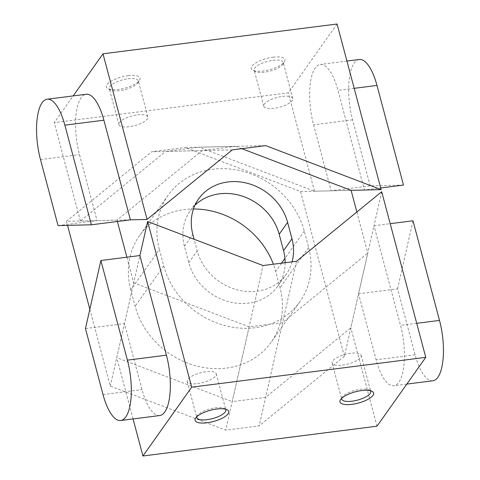 <?xml version="1.0" encoding="UTF-8"?>
<svg xmlns="http://www.w3.org/2000/svg" width="480" height="480" viewBox="0 0 480 480"><rect width="100%" height="100%" fill="white"/><g stroke="black" fill="none" stroke-linecap="round" stroke-linejoin="round"><path stroke-width="0.36" stroke-dasharray="2.4 1.8" d="M127.98 78.798A15 5.016 -14.9 0 1 138.276 80.874A15 5.016 -14.9 0 1 137.79 82.848A15 5.016 -14.9 0 1 119.574 90.666A15 5.016 -14.9 0 1 110.682 90.06A15 5.016 -14.9 0 1 109.284 88.59A15 5.016 -14.9 0 1 127.98 78.798M137.58 114.87A15 5.016 -14.9 0 1 147.87 116.946A15 5.016 -14.9 0 1 129.174 126.738A15 5.016 -14.9 0 1 118.878 124.656A15 5.016 -14.9 0 1 137.58 114.87M128.076 75.666A17.4 5.82 -14.9 0 1 139.452 80.358A17.4 5.82 -14.9 0 1 118.32 89.43A17.4 5.82 -14.9 0 1 108.006 88.728A17.4 5.82 -14.9 0 1 110.352 81.666A17.4 5.82 -14.9 0 1 128.076 75.666M272.886 60.348A15 5.016 -14.9 0 1 283.182 62.424A15 5.016 -14.9 0 1 282.696 64.398A15 5.016 -14.9 0 1 264.48 72.216A15 5.016 -14.9 0 1 255.588 71.61A15 5.016 -14.9 0 1 254.19 70.14A15 5.016 -14.9 0 1 272.886 60.348M282.486 96.414A15 5.016 -14.9 0 1 292.776 98.496A15 5.016 -14.9 0 1 274.08 108.288A15 5.016 -14.9 0 1 263.784 106.206A15 5.016 -14.9 0 1 282.486 96.414M272.982 57.216A17.4 5.82 -14.9 0 1 284.358 61.908A17.4 5.82 -14.9 0 1 263.226 70.98A17.4 5.82 -14.9 0 1 252.912 70.278A17.4 5.82 -14.9 0 1 255.258 63.216A17.4 5.82 -14.9 0 1 272.982 57.216M337.068 24L288.312 92.844L54.234 122.646L73.164 95.916M232.272 149.874L165.612 151.446L199.05 147.192L265.71 145.62M117.378 221.49L117.018 220.152L202.23 150.582L235.668 146.328L185.1 147.516L300.528 191.538L351.096 190.344L314.484 191.208L199.05 147.192M130.398 219.834L80.406 221.01L165.612 151.446M58.056 225.588L97.068 220.62L79.506 154.62A43.5 15.27 82.7 0 1 86.202 94.254M80.406 221.01L54.234 122.646M403.488 185.064L370.164 185.85L331.146 190.818L313.584 124.812A43.5 15.27 82.7 0 1 320.28 64.452A43.5 15.27 82.7 0 1 337.968 90.396L364.476 190.032L380.7 187.968M314.484 191.208L288.312 92.844M370.164 185.85L352.602 119.85A43.5 15.27 82.7 0 1 359.298 59.484M370.332 390.696A15 5.016 165.1 0 0 369.318 389.94A15 5.016 165.1 0 0 360.426 389.334A15 5.016 165.1 0 0 342.21 397.152A15 5.016 165.1 0 0 341.7 398.31M342.42 365.13A15 5.016 165.1 0 0 361.122 355.344A15 5.016 165.1 0 0 350.826 353.262A15 5.016 165.1 0 0 332.13 363.054A15 5.016 165.1 0 0 342.42 365.13M225.426 409.146A15 5.016 165.1 0 0 224.412 408.39A15 5.016 165.1 0 0 215.52 407.784A15 5.016 165.1 0 0 197.304 415.602A15 5.016 165.1 0 0 196.794 416.76M197.514 383.586A15 5.016 165.1 0 0 216.216 373.794A15 5.016 165.1 0 0 205.92 371.712A15 5.016 165.1 0 0 187.224 381.504A15 5.016 165.1 0 0 197.514 383.586M381.696 191.718L373.98 225.744L400.494 325.38A43.5 15.27 82.7 0 1 393.798 385.746A43.5 15.27 82.7 0 1 376.11 359.802L358.548 293.802L373.98 225.744L390.198 223.68M432.81 380.778A43.5 15.27 82.7 0 1 415.128 354.834L397.566 288.834L358.548 293.802L350.838 327.828L265.626 397.392L232.188 401.652L263.046 265.542M296.49 261.282L265.626 397.392M159.72 415.548A43.5 15.27 82.7 0 1 142.032 389.604L124.47 323.604L116.754 357.636L232.188 401.652M85.458 328.572L124.47 323.604L139.902 255.546M133.068 418.944L116.754 357.636M377.01 426.198L350.838 327.828M397.566 288.834L412.992 220.776M117.018 220.152L66.45 221.34L67.518 225.366M89.838 309.246L110.298 386.124L225.726 430.146L259.164 425.886L344.376 356.322L367.788 253.062L282.576 322.632L259.164 425.886M126.882 257.208L133.71 282.87L110.298 386.124M159.36 249.504L163.722 265.902A78.006 68.226 35.3 0 0 225.012 325.608A78.006 68.226 35.3 0 0 299.832 301.758A78.006 68.226 35.3 0 0 308.628 247.446L304.266 231.054A78.006 68.226 -144.7 0 0 242.982 171.348A78.006 68.226 -144.7 0 0 168.162 195.192A78.006 68.226 -144.7 0 0 159.36 249.504L130.776 289.86L135.144 306.252A78.006 68.226 35.3 0 0 196.428 365.964A78.006 68.226 35.3 0 0 271.248 342.114A78.006 68.226 35.3 0 0 280.044 287.802L275.682 271.41A78.006 68.226 -144.7 0 0 273.384 264.222M130.776 289.86A78.006 68.226 -144.7 0 1 139.578 235.548A78.006 68.226 -144.7 0 1 193.47 208.998M66.45 221.34L151.656 151.776L185.1 147.516M300.528 191.538L344.376 356.322M282.576 322.632L249.138 326.886L133.71 282.87M356.856 211.992L367.788 253.062M235.668 146.328L241.794 148.662M292.068 261.846A51 44.61 -144.7 0 1 286.206 274.284A51 44.61 -144.7 0 1 237.282 289.878A51 44.61 -144.7 0 1 197.214 250.836L194.13 239.256M285.138 262.728A51 44.61 35.3 0 1 277.8 286.152A51 44.61 35.3 0 1 228.876 301.746A51 44.61 35.3 0 1 188.802 262.704L184.44 246.312A51 44.61 -144.7 0 1 190.194 210.798A51 44.61 -144.7 0 1 194.958 205.26M202.23 150.582L151.656 151.776M249.138 326.886L225.726 430.146M354.186 88.326L337.968 90.396M352.602 119.85L313.584 124.812M40.494 159.588L79.506 154.62M415.128 354.834L376.11 359.802M416.712 323.316L400.494 325.38M103.02 394.572L142.032 389.604M304.266 231.054L284.934 258.348M281.508 263.19L275.682 271.41M163.722 265.902L135.144 306.252M308.628 247.446L280.044 287.802M184.44 246.312L192.846 234.444M188.802 262.704L197.214 250.836M147.87 116.946L138.276 80.874M137.79 82.848L139.452 80.358M292.776 98.496L283.182 62.424M282.696 64.398L284.358 61.908M255.588 71.61L252.912 70.278M263.784 106.206L254.19 70.14M110.682 90.06L108.006 88.728M118.878 124.656L109.284 88.59M346.932 61.056L320.28 64.452M361.122 355.344L370.716 391.41M369.318 389.94L371.994 391.272M216.216 373.794L225.81 409.86M224.412 408.39L227.088 409.722M197.304 415.602L195.642 418.092M187.224 381.504L196.818 417.576M342.21 397.152L340.548 399.642M332.13 363.054L341.724 399.126M406.836 384.084L393.798 385.746M168.162 195.192L139.578 235.548M190.194 210.798L198.6 198.93M299.832 301.758L271.248 342.114M277.8 286.152L286.206 274.284"/><path stroke-width="0.72" d="M102.99 53.802L147.066 219.444L232.272 149.874L265.71 145.62L381.144 189.636L337.068 24L102.99 53.802L73.164 95.916M381.144 189.636L351.096 190.344L356.856 211.992M147.066 219.444L130.398 219.834L103.89 120.198A43.5 15.27 82.7 0 0 86.202 94.254L47.19 99.222A43.5 15.27 82.7 0 1 64.872 125.166L91.386 224.802L130.398 219.834M346.932 61.056L359.298 59.484A43.5 15.27 82.7 0 1 376.98 85.428L403.488 185.064L380.7 187.968M91.386 224.802L58.056 225.588L40.494 159.588A43.5 15.27 82.7 0 1 47.19 99.222M100.89 260.514L127.398 360.15A43.5 15.27 82.7 0 1 125.754 416.982A43.5 15.27 82.7 0 1 120.702 420.516A43.5 15.27 82.7 0 1 103.02 394.572L85.458 328.572L100.89 260.514L139.902 255.546L166.416 355.188A43.5 15.27 82.7 0 1 164.766 412.014A43.5 15.27 82.7 0 1 159.72 415.548L120.702 420.516M341.7 398.31A15 5.016 165.1 0 0 341.724 399.126A15 5.016 165.1 0 0 352.02 401.202A15 5.016 165.1 0 0 370.716 391.41A15 5.016 165.1 0 0 370.332 390.696M351.924 404.334A17.4 5.82 165.1 0 0 369.648 398.334A17.4 5.82 165.1 0 0 371.994 391.272A17.4 5.82 165.1 0 0 361.68 390.57A17.4 5.82 165.1 0 0 340.548 399.642A17.4 5.82 165.1 0 0 351.924 404.334M196.794 416.76A15 5.016 165.1 0 0 196.818 417.576A15 5.016 165.1 0 0 207.114 419.652A15 5.016 165.1 0 0 225.81 409.86A15 5.016 165.1 0 0 225.426 409.146M207.018 422.784A17.4 5.82 165.1 0 0 224.742 416.784A17.4 5.82 165.1 0 0 227.088 409.722A17.4 5.82 165.1 0 0 216.774 409.02A17.4 5.82 165.1 0 0 195.642 418.092A17.4 5.82 165.1 0 0 207.018 422.784M139.902 255.546L147.618 221.52L263.046 265.542L296.49 261.282L381.696 191.718L425.766 357.354L191.688 387.156L142.932 456L133.068 418.944M425.766 357.354L377.01 426.198L142.932 456M147.618 221.52L191.688 387.156M390.198 223.68L412.992 220.776L439.506 320.412A43.5 15.27 82.7 0 1 432.81 380.778L406.836 384.084M67.518 225.366L89.838 309.246M117.378 221.49L126.882 257.208M193.47 208.998A78.006 68.226 -144.7 0 1 273.384 264.222M241.794 148.662L351.096 190.344M285.138 262.728A51 44.61 35.3 0 0 283.548 250.644L279.186 234.246L287.592 222.378L291.96 238.77A51 44.61 -144.7 0 1 292.068 261.846M287.592 222.378A51 44.61 35.3 0 0 247.524 183.342A51 44.61 35.3 0 0 198.6 198.93A51 44.61 35.3 0 0 192.846 234.444L194.13 239.256M194.958 205.26A51 44.61 -144.7 0 1 243.054 196.404A51 44.61 -144.7 0 1 279.186 234.246M376.98 85.428L354.186 88.326M64.872 125.166L103.89 120.198M127.398 360.15L166.416 355.188M439.506 320.412L416.712 323.316M284.934 258.348L281.508 263.19M283.548 250.644L291.96 238.77"/></g></svg>
